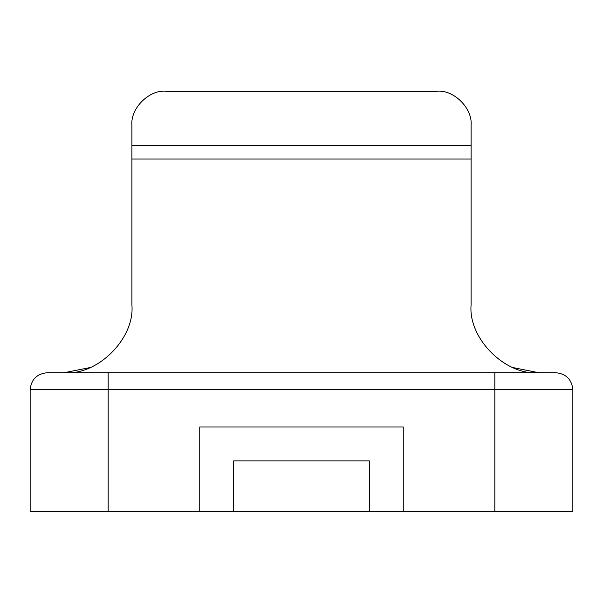 <?xml version="1.0" encoding="UTF-8"?>
<svg xmlns="http://www.w3.org/2000/svg" width="603" height="603" viewBox="0 0 603 603"><rect width="100%" height="100%" fill="white"/><g stroke="black" fill="none" stroke-linecap="round" stroke-linejoin="round"><path stroke-width="0.9" d="M30.15 389.689C31.228 379.46 36.881 373.807 47.109 372.729L555.891 372.729C566.119 373.807 571.772 379.46 572.85 389.689L30.15 389.689L30.15 511.796L403.256 511.796L403.256 426.999L199.744 426.999L199.744 511.796M403.256 511.796L572.85 511.796L572.85 389.689M233.663 511.796L233.663 460.918L369.338 460.918L369.338 511.796M471.094 125.123C472.609 108.344 453.953 89.689 437.175 91.204C453.953 89.689 472.609 108.344 471.094 125.123L471.094 159.041L131.906 159.041L131.906 304.892C134.936 338.456 97.633 375.759 64.069 372.729L90.028 367.566M471.094 159.041L471.094 304.892C468.064 338.456 505.367 375.759 538.931 372.729L538.916 372.729M437.175 91.204L165.825 91.204C149.047 89.689 130.391 108.344 131.906 125.123L131.906 145.474L471.094 145.474M131.906 159.041L131.906 145.474M131.906 125.123C130.391 108.344 149.047 89.689 165.825 91.204M494.837 511.796L494.837 372.729M108.163 511.796L108.163 372.729M538.833 372.729L512.972 367.566"/></g></svg>
